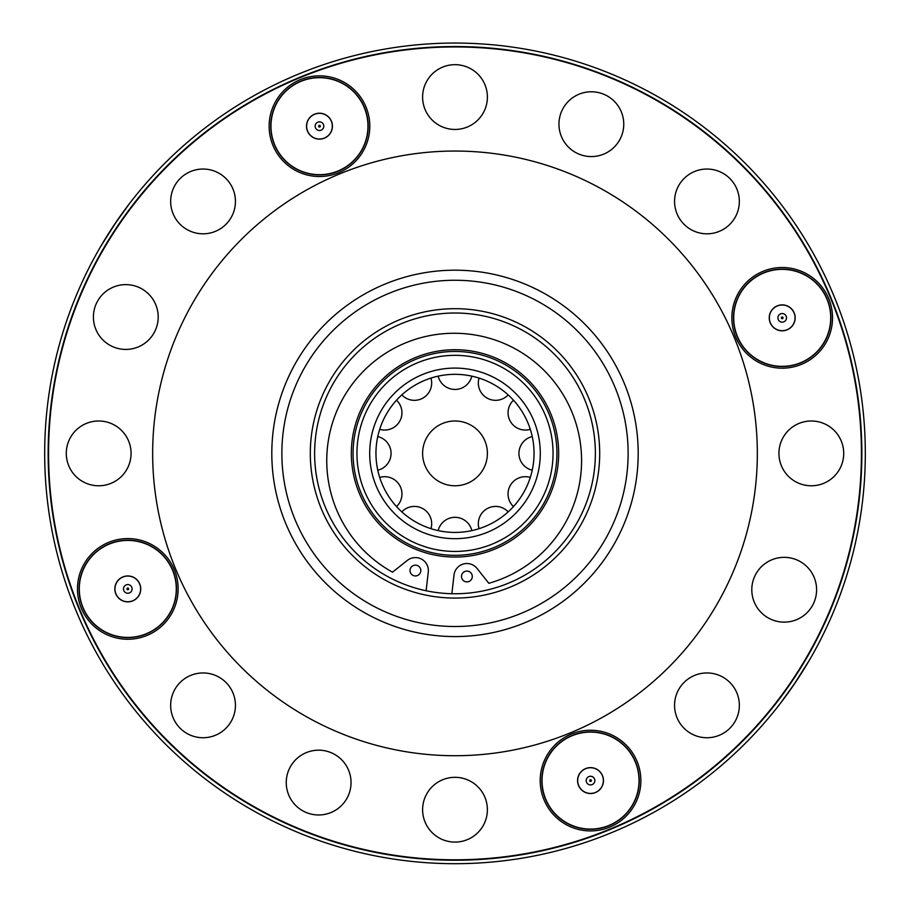 <?xml version="1.0" encoding="UTF-8"?>
<svg xmlns="http://www.w3.org/2000/svg" width="910" height="910" viewBox="0 0 910 910"><rect width="100%" height="100%" fill="white"/><g stroke="black" fill="none" stroke-linecap="round" stroke-linejoin="round"><path stroke-width="1.36" d="M478.956 591.693L478.364 591.796M479.65 591.568L482.277 591.079M486.611 590.146L485.792 590.328M424.208 590.328L423.616 590.192M424.89 590.488L427.507 591.034M431.818 591.818L431.044 591.693M374.715 568.523L376.922 570.035M380.642 572.447L379.936 571.992M336.757 529.04L338.224 531.281M340.715 534.887L340.26 534.25M316.691 477.34L316.566 476.59M316.816 478.034L317.306 480.662M318.227 484.939L318.056 484.177M318.045 422.593L318.182 422.001M317.897 423.275L317.351 425.891M316.543 430.248L316.691 429.429M340.26 372.52L340.715 371.883M339.862 373.1L338.349 375.307M335.972 378.981L336.382 378.321M379.345 335.142L377.104 336.609M373.464 339.123L374.147 338.645M431.044 315.076L431.636 314.974M430.35 315.19L427.723 315.69M423.389 316.612L424.208 316.43M485.792 316.43L486.384 316.566M485.11 316.282L482.493 315.736M478.137 314.928L478.956 315.076M535.285 338.236L533.078 336.723M529.358 334.323L530.064 334.766M573.607 378.321L574.039 378.992M573.243 377.73L571.776 375.489M569.285 371.883L569.74 372.52M593.309 429.429L593.411 430.021M593.183 428.735L592.694 426.096M591.773 421.819L591.944 422.581M591.955 484.177L591.773 484.95M592.103 483.494L592.649 480.867M593.457 476.522L593.309 477.34M569.74 534.238L569.285 534.887M570.138 533.669L571.651 531.451M574.062 527.743L573.607 528.448M530.655 571.616L532.896 570.149M536.536 567.647L535.853 568.124M455 859.802A406.417 406.417 0 0 0 806.977 250.17A406.417 406.417 0 0 0 103.023 250.17A406.417 406.417 0 0 0 455 859.802M455 636.579A183.194 183.194 0 0 1 271.806 453.385A183.194 183.194 0 0 1 455 270.19A183.194 183.194 0 0 1 638.194 453.385A183.194 183.194 0 0 1 455 636.579M455 755.721A302.336 302.336 0 0 0 716.83 302.211A302.336 302.336 0 0 0 193.17 302.211A302.336 302.336 0 0 0 455 755.721M125.807 349.417A32.396 32.396 0 0 0 153.858 300.823A32.396 32.396 0 0 0 97.745 300.823A32.396 32.396 0 0 0 125.807 349.417M98.678 485.781A32.396 32.396 0 0 0 126.729 437.187A32.396 32.396 0 0 0 70.627 437.187A32.396 32.396 0 0 0 98.678 485.781M203.044 737.737A32.396 32.396 0 0 0 231.094 689.143A32.396 32.396 0 0 0 174.993 689.143A32.396 32.396 0 0 0 203.044 737.737M318.637 814.973A32.396 32.396 0 0 0 346.699 766.379A32.396 32.396 0 0 0 290.586 766.379A32.396 32.396 0 0 0 318.637 814.973M455 842.091A32.396 32.396 0 0 0 483.051 793.509A32.396 32.396 0 0 0 426.949 793.509A32.396 32.396 0 0 0 455 842.091M706.956 737.737A32.396 32.396 0 0 0 735.007 689.143A32.396 32.396 0 0 0 678.905 689.143A32.396 32.396 0 0 0 706.956 737.737M784.192 622.133A32.396 32.396 0 0 0 812.255 573.539A32.396 32.396 0 0 0 756.142 573.539A32.396 32.396 0 0 0 784.192 622.133M811.322 485.781A32.396 32.396 0 0 0 839.373 437.187A32.396 32.396 0 0 0 783.271 437.187A32.396 32.396 0 0 0 811.322 485.781M706.956 233.813A32.396 32.396 0 0 0 735.007 185.231A32.396 32.396 0 0 0 678.905 185.231A32.396 32.396 0 0 0 706.956 233.813M591.363 156.577A32.396 32.396 0 0 0 619.414 107.983A32.396 32.396 0 0 0 563.301 107.983A32.396 32.396 0 0 0 591.363 156.577M455 129.459A32.396 32.396 0 0 0 483.051 80.865A32.396 32.396 0 0 0 426.949 80.865A32.396 32.396 0 0 0 455 129.459M203.044 233.813A32.396 32.396 0 0 0 231.094 185.231A32.396 32.396 0 0 0 174.993 185.231A32.396 32.396 0 0 0 203.044 233.813M319.467 174.674A48.492 48.492 0 0 0 361.463 101.931A48.492 48.492 0 0 0 277.47 101.931A48.492 48.492 0 0 0 319.467 174.674M319.467 139.139A12.956 12.956 0 0 0 330.694 119.699A12.956 12.956 0 0 0 308.251 119.699A12.956 12.956 0 0 0 319.467 139.139M176.29 588.918A48.492 48.492 0 0 0 103.547 546.921A48.492 48.492 0 0 0 103.547 630.914A48.492 48.492 0 0 0 176.29 588.918M140.754 588.918A12.956 12.956 0 0 0 121.314 577.691A12.956 12.956 0 0 0 121.314 600.134A12.956 12.956 0 0 0 140.754 588.918M590.533 732.095A48.492 48.492 0 0 0 548.537 804.827A48.492 48.492 0 0 0 632.53 804.827A48.492 48.492 0 0 0 590.533 732.095M590.533 767.63A12.956 12.956 0 0 0 579.306 787.059A12.956 12.956 0 0 0 601.749 787.059A12.956 12.956 0 0 0 590.533 767.63M733.71 317.852A48.492 48.492 0 0 0 806.453 359.848A48.492 48.492 0 0 0 806.453 275.855A48.492 48.492 0 0 0 733.71 317.852M769.246 317.852A12.956 12.956 0 0 0 788.686 329.067A12.956 12.956 0 0 0 788.686 306.625A12.956 12.956 0 0 0 769.246 317.852M455 863.692A410.308 410.308 0 0 0 810.344 248.225A410.308 410.308 0 0 0 99.656 248.225A410.308 410.308 0 0 0 455 863.692M830.477 287.935L832.149 291.791M835.949 300.948L838.258 306.863M837.496 304.873L835.915 300.88M835.88 300.8L834.083 296.364M623.907 827.315L620.438 828.862L623.907 827.315M607.436 834.322L601.51 836.643M616.843 830.42L620.438 828.862M81.07 622.292L79.523 618.823L81.07 622.292M74.051 605.821L71.503 599.28M71.151 598.348L71.742 599.895M72.504 601.885L74.051 605.798M286.093 79.454L289.562 77.907L286.093 79.454M302.564 72.436L308.49 70.127M293.156 76.338L289.562 77.907M809.388 660.182L793.224 685.685L780.427 703.293L796.159 681.34L809.434 660.091M100.612 246.587L116.776 221.085L129.573 203.476L113.841 225.43L100.566 246.678M455 280.257A173.127 173.127 0 0 0 305.066 539.948A173.127 173.127 0 0 0 604.934 539.948A173.127 173.127 0 0 0 455 280.257M455 593.752A140.368 140.368 0 0 0 576.565 383.201A140.368 140.368 0 0 0 333.435 383.201A140.368 140.368 0 0 0 455 593.752M115.923 593.832A12.854 12.854 0 0 0 137.99 596.732A12.854 12.854 0 0 0 129.47 576.178A12.854 12.854 0 0 0 115.923 593.832M123.805 590.567A4.322 4.322 0 0 0 131.222 591.545A4.322 4.322 0 0 0 128.356 584.63A4.322 4.322 0 0 0 123.805 590.567M128.594 588.588A0.864 0.864 0 0 1 127.684 589.771A0.864 0.864 0 0 1 127.116 588.383A0.864 0.864 0 0 1 128.594 588.588M595.447 792.451A12.854 12.854 0 0 0 598.359 770.395A12.854 12.854 0 0 0 577.793 778.903A12.854 12.854 0 0 0 595.447 792.451M592.183 784.579A4.322 4.322 0 0 0 593.161 777.163A4.322 4.322 0 0 0 586.245 780.018A4.322 4.322 0 0 0 592.183 784.579M590.203 779.79A0.864 0.864 0 0 1 591.386 780.7A0.864 0.864 0 0 1 590.01 781.269A0.864 0.864 0 0 1 590.203 779.79M794.077 312.938A12.854 12.854 0 0 0 772.01 310.026A12.854 12.854 0 0 0 780.53 330.592A12.854 12.854 0 0 0 794.077 312.938M786.194 316.202A4.322 4.322 0 0 0 778.778 315.224A4.322 4.322 0 0 0 781.644 322.129A4.322 4.322 0 0 0 786.194 316.202M781.406 318.182A0.864 0.864 0 0 1 782.316 316.998A0.864 0.864 0 0 1 782.884 318.375A0.864 0.864 0 0 1 781.406 318.182M460.642 485.28A32.396 32.396 0 0 0 479.809 432.546A32.396 32.396 0 0 0 424.56 442.317A32.396 32.396 0 0 0 460.642 485.28M455 532.418A79.034 79.034 0 0 1 386.386 414.141A79.034 79.034 0 0 1 523.125 413.299A79.034 79.034 0 0 1 455 532.418M456.285 557.034A103.66 103.66 0 0 0 544.123 400.445A103.66 103.66 0 0 0 364.591 402.664A103.66 103.66 0 0 0 456.285 557.034M314.553 114.307A12.854 12.854 0 0 0 311.641 136.375A12.854 12.854 0 0 0 332.207 127.855A12.854 12.854 0 0 0 314.553 114.307M317.817 122.19A4.322 4.322 0 0 0 316.839 129.607A4.322 4.322 0 0 0 323.755 126.74A4.322 4.322 0 0 0 317.817 122.19M319.797 126.979A0.864 0.864 0 0 1 318.614 126.069A0.864 0.864 0 0 1 319.99 125.489A0.864 0.864 0 0 1 319.797 126.979M426.119 590.749L428.28 572.037A12.956 12.956 0 0 0 407.35 560.401L392.506 572.174A127.411 127.411 0 0 1 362.555 372.122A127.411 127.411 0 0 1 563.517 395.293A127.411 127.411 0 0 1 488.818 583.287L477.045 568.432A12.956 12.956 0 0 0 454.022 575.006L451.861 593.718M461.529 575.871A5.403 5.403 0 0 0 469.037 581.445A5.403 5.403 0 0 0 470.106 572.151A5.403 5.403 0 0 0 461.529 575.871M420.773 571.173A5.403 5.403 0 0 1 415.404 575.95A5.403 5.403 0 0 1 410.012 570.342A5.403 5.403 0 0 1 415.813 565.167A5.403 5.403 0 0 1 420.773 571.173M178.132 588.918A50.334 50.334 0 0 0 127.798 538.583A50.334 50.334 0 0 0 77.464 588.918A50.334 50.334 0 0 0 127.798 639.252A50.334 50.334 0 0 0 178.132 588.918M176.506 588.918A48.708 48.708 0 0 0 103.444 546.728A48.708 48.708 0 0 0 103.444 631.096A48.708 48.708 0 0 0 176.506 588.918M590.533 730.252A50.334 50.334 0 0 0 540.199 780.587A50.334 50.334 0 0 0 590.533 830.921A50.334 50.334 0 0 0 640.867 780.587A50.334 50.334 0 0 0 590.533 730.252M590.533 731.879A48.708 48.708 0 0 0 548.343 804.94A48.708 48.708 0 0 0 632.712 804.94A48.708 48.708 0 0 0 590.533 731.879M731.867 317.852A50.334 50.334 0 0 0 782.202 368.186A50.334 50.334 0 0 0 832.536 317.852A50.334 50.334 0 0 0 782.202 267.517A50.334 50.334 0 0 0 731.867 317.852M733.494 317.852A48.708 48.708 0 0 0 806.556 360.03A48.708 48.708 0 0 0 806.556 275.662A48.708 48.708 0 0 0 733.494 317.852M319.467 176.517A50.334 50.334 0 0 0 363.056 101.01A50.334 50.334 0 0 0 275.878 101.01A50.334 50.334 0 0 0 319.467 176.517M319.467 174.891A48.708 48.708 0 0 0 361.657 101.829A48.708 48.708 0 0 0 277.288 101.829A48.708 48.708 0 0 0 319.467 174.891M455 860.234A406.85 406.85 0 0 0 807.341 249.954A406.85 406.85 0 0 0 102.659 249.954A406.85 406.85 0 0 0 455 860.234M455 598.075A144.69 144.69 0 0 0 580.307 381.04A144.69 144.69 0 0 0 329.693 381.04A144.69 144.69 0 0 0 455 598.075M456.058 538.674A85.301 85.301 0 0 0 528.335 409.818A85.301 85.301 0 0 0 380.608 411.65A85.301 85.301 0 0 0 456.058 538.674M456.206 551.437A98.064 98.064 0 0 0 539.312 403.312A98.064 98.064 0 0 0 369.483 405.405A98.064 98.064 0 0 0 456.206 551.437M456.263 555.305A101.931 101.931 0 0 0 542.633 401.333A101.931 101.931 0 0 0 366.104 403.517A101.931 101.931 0 0 0 456.263 555.305M430.942 528.676A17.279 17.279 0 0 0 401.822 511.852M396.521 506.563A17.279 17.279 0 0 0 379.709 477.432M377.775 470.197A17.279 17.279 0 0 0 377.775 436.572M379.709 429.327A17.279 17.279 0 0 0 396.521 400.207M401.822 394.906A17.279 17.279 0 0 0 430.942 378.094M438.188 376.149A17.279 17.279 0 0 0 471.812 376.149M479.058 378.094A17.279 17.279 0 0 0 508.178 394.906M513.479 400.207A17.279 17.279 0 0 0 530.291 429.327M532.225 436.572A17.279 17.279 0 0 0 532.225 470.197M530.291 477.432A17.279 17.279 0 0 0 513.479 506.563M508.178 511.852A17.279 17.279 0 0 0 479.058 528.676M471.812 530.61A17.279 17.279 0 0 0 438.188 530.61"/></g></svg>
